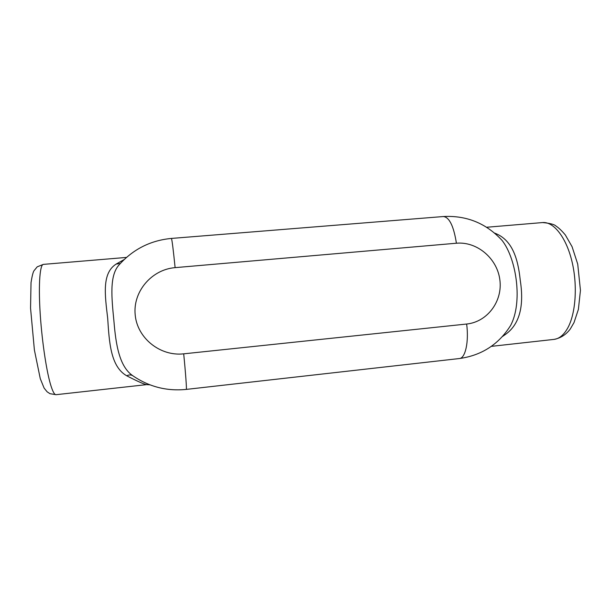 <?xml version="1.0" encoding="UTF-8"?>
<svg xmlns="http://www.w3.org/2000/svg" width="611" height="611" viewBox="0 0 611 611"><rect width="100%" height="100%" fill="white"/><g stroke="black" fill="none" stroke-linecap="round" stroke-linejoin="round"><path stroke-width="0.92" d="M502.372 336.577L505.205 334.607L504.289 334.385M505.205 334.607C521.962 322.913 523.543 301.2 520.236 280.151C518.013 258.972 512.492 239.68 494.528 233.066M501.883 240.199L502.135 240.482C516.769 259.354 522.802 302.972 510.536 325.594L510.513 325.632C498.622 344.482 481.575 355.457 459.373 358.542C465.338 358.367 469.034 341.862 466.644 324.029L183.697 353.838C160.197 356.526 137.215 338.15 135.184 314.81C132.801 291.5 151.757 269.459 175.113 267.641C173.249 249.403 172.027 239.665 171.431 238.427C150.451 240.413 132.923 249.311 118.862 265.121L118.878 265.105M124.079 259.606L116.166 264.067L120.252 263.532M132.839 375.765C131.113 374.696 129.058 374.688 126.668 375.757C137.887 381.539 144.57 384.495 146.724 384.625L149.832 384.8M116.166 264.067C101.869 273.155 104.84 294.54 107.689 318.255C109.247 342.03 110.492 366.508 126.668 375.757M132.671 375.65C148.908 386.786 166.788 391.368 186.309 389.398L186.309 389.398C166.91 391.353 149.13 386.839 132.961 375.849L132.671 375.65C119.351 366.424 115.846 344.703 113.921 321.012C111.561 297.244 109.407 275.897 118.862 265.121M486.585 227.261L542.583 222.564C553.421 221.495 565.878 236.801 571.789 260.706C577.739 284.573 575.883 313.092 567.848 327.802C563.9 334.92 559.271 338.784 553.956 339.403L491.32 346.361M146.724 384.625L56.059 394.691C54.432 394.843 52.554 391.292 50.415 384.044C46.031 369.036 41.525 337.578 39.99 310.273C38.44 282.908 40.036 264.464 43.373 264.38L126.462 257.422M186.309 389.398L459.373 358.542L186.309 389.398C186.829 389.879 185.607 372.893 183.697 353.838M501.929 240.245L502.135 240.482C486.226 223.305 466.659 215.324 443.418 216.531C449.383 217.256 453.713 226.162 456.409 243.224C477.023 241.314 497.201 258.392 499.851 279.792C502.807 301.162 487.425 321.966 466.644 324.029M175.113 267.641L456.409 243.224M443.418 216.531L171.431 238.427M542.583 222.564C549.9 223.221 554.391 224.397 556.056 226.093C558.836 227.911 561.937 230.882 565.351 234.983L572.072 246.691L577.723 264.12L580.45 290.362L578.38 309.418L573.996 322.631L570.246 329.046C565.985 334.713 560.554 338.173 553.956 339.403M56.059 394.691L49.98 393.69L47.116 391.804L44.107 388.084L40.265 378.652L34.392 349.988L30.55 308.158L31.024 282.626C32.024 276.279 33.002 272.346 33.949 270.818L37.202 266.839L43.373 264.38"/></g></svg>
